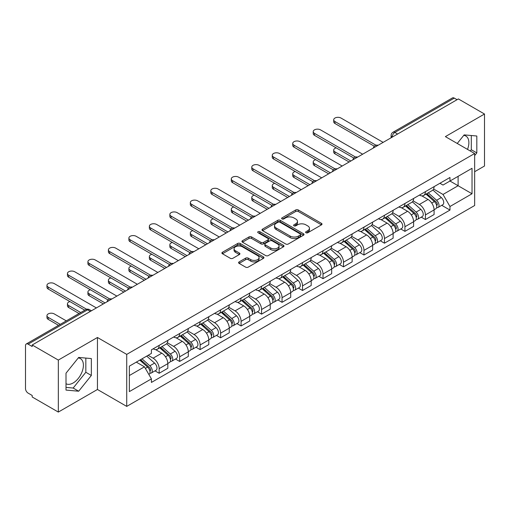 <?xml version="1.0" encoding="UTF-8"?>
<svg xmlns="http://www.w3.org/2000/svg" width="510" height="510" viewBox="0 0 510 510"><rect width="100%" height="100%" fill="white"/><g stroke="black" fill="none" stroke-linecap="round" stroke-linejoin="round"><path stroke-width="0.76" d="M305.981 232.751A1.275 0.739 0 0 0 307.785 232.751L321.478 224.846A1.823 1.052 0 0 0 322.008 224.1A1.823 1.052 0 0 0 321.478 223.361L298.28 209.967A1.823 1.052 0 0 0 295.698 209.967L282.011 217.872A1.275 0.739 0 0 0 281.635 218.395A1.275 0.739 0 0 0 282.011 218.911A1.275 0.739 0 0 0 283.815 218.911L285.587 217.891A5.833 3.366 0 0 1 293.83 217.891L295.768 219.007A5.833 3.366 0 0 1 297.477 221.385A5.833 3.366 0 0 1 295.768 223.769L293.996 224.789A1.275 0.739 0 0 0 293.62 225.312A1.275 0.739 0 0 0 293.996 225.834A1.275 0.739 0 0 0 295.8 225.834L297.572 224.808A5.833 3.366 0 0 1 305.815 224.808L307.753 225.924A5.833 3.366 0 0 1 309.462 228.308A5.833 3.366 0 0 1 307.753 230.686L305.981 231.712A1.275 0.739 0 0 0 305.605 232.228A1.275 0.739 0 0 0 305.981 232.751L305.981 231.712M463.737 135.392A14.484 8.364 -60 0 1 465.879 136.049A14.484 8.364 -60 0 1 467.504 149.392M78.266 357.943A14.484 8.364 -60 0 1 80.401 358.6A14.484 8.364 -60 0 1 82.62 370.209A14.484 8.364 -60 0 1 73.159 382.972A14.484 8.364 -60 0 1 66.007 383.737M239.126 261.898A1.823 1.052 0 0 0 238.591 262.644A1.823 1.052 0 0 0 239.126 263.389L245.635 267.144A1.823 1.052 0 0 0 248.211 267.144L263.421 258.366A1.823 1.052 0 0 0 263.95 257.62A1.823 1.052 0 0 0 263.421 256.881L240.223 243.487A1.823 1.052 0 0 0 237.641 243.487L222.436 252.265A1.823 1.052 0 0 0 221.901 253.011A1.823 1.052 0 0 0 222.436 253.75L230.297 258.289A1.823 1.052 0 0 0 232.872 258.289L239.381 254.535A1.823 1.052 0 0 0 239.917 253.789A1.823 1.052 0 0 0 239.381 253.043L235.486 250.792A4.877 2.818 0 0 1 234.058 248.803A4.877 2.818 0 0 1 237.067 246.202A4.877 2.818 0 0 1 242.377 246.815L257.652 255.631A4.877 2.818 0 0 1 259.08 257.62A4.877 2.818 0 0 1 256.071 260.221A4.877 2.818 0 0 1 250.754 259.609L248.211 258.143A1.823 1.052 0 0 0 245.635 258.143L239.126 261.898L239.126 263.389M126.729 354.393L97.448 337.486L58.325 360.079L32.194 344.989L458.375 98.94L484.5 114.023L445.377 136.616L474.651 153.516L126.729 354.393L126.729 406.393L474.651 205.517L474.651 153.516M285.715 244.003A1.823 1.052 0 0 0 288.29 244.003L303.495 235.225A1.823 1.052 0 0 0 304.03 234.485A1.823 1.052 0 0 0 303.495 233.739L280.302 220.345A1.823 1.052 0 0 0 277.72 220.345L262.516 229.124A1.823 1.052 0 0 0 261.981 229.87A1.823 1.052 0 0 0 262.516 230.616L285.715 244.003M258.583 233.025A1.275 0.739 0 0 1 259.877 233.21L259.877 231.693L283.458 245.31A1.823 1.052 0 0 1 283.993 246.049A1.823 1.052 0 0 1 283.458 246.795L268.254 255.574A1.823 1.052 0 0 1 265.672 255.574L242.48 242.18L242.48 240.694A1.823 1.052 0 0 0 241.944 241.44A1.823 1.052 0 0 0 242.48 242.18M242.48 240.694L248.982 236.94A1.823 1.052 0 0 1 251.564 236.94L260.967 242.371A1.823 1.052 0 0 0 263.549 242.371L267.865 239.878A1.823 1.052 0 0 0 268.4 239.133A1.823 1.052 0 0 0 267.865 238.387L258.073 232.732A1.275 0.739 0 0 1 257.697 232.216A1.275 0.739 0 0 1 258.487 231.534A1.275 0.739 0 0 1 259.877 231.693M58.325 360.079L58.325 412.074L32.194 396.99L32.194 395.473L28.126 393.127A3.717 2.142 -120 0 1 25.5 388.575L25.5 345.672A3.717 2.142 -120 0 1 26.271 343.976L85.744 309.634A3.717 2.142 60 0 1 87.599 309.819L28.126 344.161A3.717 2.142 -120 0 0 26.271 343.976M474.651 171.711L484.5 166.024L484.5 114.023M58.325 412.074L97.448 389.487L126.729 406.393M32.194 344.989L32.194 346.507L28.126 344.161M397.583 134.034L394.829 132.447A3.717 2.142 60 0 0 392.968 132.262L452.446 97.926A3.717 2.142 60 0 1 454.302 98.105L394.829 132.447A3.717 2.142 120 0 0 392.203 136.992L392.203 137.145M457.062 99.699L454.302 98.105M425.416 191.645A8.543 4.934 60 0 1 423.651 195.483L432.314 190.479A8.543 4.934 -120 0 0 434.08 186.641M413.119 200.844L419.379 204.459A8.543 4.934 60 0 1 425.416 214.92L434.086 209.916A8.543 4.934 -120 0 0 428.043 199.455L421.84 195.872M434.086 209.916L434.086 214.538L425.416 219.542L421.266 217.145M423.651 195.483A8.543 4.934 60 0 1 419.443 195.094M425.416 214.92L425.416 219.542M404.934 203.471A8.543 4.934 60 0 1 403.168 207.302L411.831 202.304A8.543 4.934 -120 0 0 413.604 198.466M400.783 228.964L404.934 231.368L413.604 226.363L413.604 221.742A8.543 4.934 -120 0 0 407.56 211.28L401.357 207.697M403.168 207.302A8.543 4.934 60 0 1 398.96 206.92M392.636 212.67L398.897 216.285A8.543 4.934 60 0 1 404.934 226.74L404.934 231.368M384.457 215.297A8.543 4.934 60 0 1 382.685 219.128L391.348 214.13A8.543 4.934 -120 0 0 393.121 210.292M380.301 240.79L384.457 243.194L393.121 238.189L393.121 233.567A8.543 4.934 -120 0 0 387.084 223.106L380.881 219.523M382.685 219.128A8.543 4.934 60 0 1 378.484 218.745M372.16 224.496L378.414 228.104A8.543 4.934 60 0 1 384.457 238.565L384.457 243.194M363.974 227.122A8.543 4.934 60 0 1 362.202 230.953L370.872 225.955A8.543 4.934 -120 0 0 372.638 222.118M359.818 252.616L363.974 255.019L372.638 250.015L372.638 245.386A8.543 4.934 -120 0 0 366.601 234.931L360.398 231.349M362.202 230.953A8.543 4.934 60 0 1 358.001 230.571M351.677 236.321L357.931 239.929A8.543 4.934 60 0 1 363.974 250.391L363.974 255.019M343.491 238.948A8.543 4.934 60 0 1 341.725 242.779L350.389 237.775A8.543 4.934 -120 0 0 352.155 233.943M339.335 264.441L343.491 266.838L352.155 261.84L352.155 257.212A8.543 4.934 -120 0 0 346.118 246.751L339.915 243.174M341.725 242.779A8.543 4.934 60 0 1 337.518 242.397M331.194 248.14L337.454 251.755A8.543 4.934 60 0 1 343.491 262.216L343.491 266.838M323.008 250.773A8.543 4.934 60 0 1 321.243 254.605L329.906 249.6A8.543 4.934 -120 0 0 331.672 245.769M318.852 276.267L323.008 278.664L331.672 273.666L331.672 269.038A8.543 4.934 -120 0 0 325.635 258.576L319.432 255M321.243 254.605A8.543 4.934 60 0 1 317.035 254.222M310.711 259.966L316.971 263.581A8.543 4.934 60 0 1 323.008 274.042L323.008 278.664M302.526 262.599A8.543 4.934 60 0 1 300.76 266.43L309.423 261.426A8.543 4.934 -120 0 0 311.196 257.595M298.375 288.093L302.526 290.49L311.196 285.492L311.196 280.863A8.543 4.934 -120 0 0 305.152 270.402L298.949 266.826M300.76 266.43A8.543 4.934 60 0 1 296.552 266.048M290.228 271.792L296.488 275.406A8.543 4.934 60 0 1 302.526 285.868L302.526 290.49M282.049 274.418A8.543 4.934 60 0 1 280.277 278.256L288.94 273.252A8.543 4.934 -120 0 0 290.713 269.42M277.893 299.918L282.049 302.315L290.713 297.311L290.713 292.689A8.543 4.934 -120 0 0 284.669 282.228L278.473 278.645M280.277 278.256A8.543 4.934 60 0 1 276.076 277.867M269.745 283.617L276.006 287.232A8.543 4.934 60 0 1 282.049 297.693L282.049 302.315M261.566 286.244A8.543 4.934 60 0 1 259.794 290.082L268.464 285.077A8.543 4.934 -120 0 0 270.23 281.246M257.41 311.744L261.566 314.141L270.23 309.137L270.23 304.515A8.543 4.934 -120 0 0 264.193 294.053L257.99 290.47M259.794 290.082A8.543 4.934 60 0 1 255.593 289.693M249.269 295.443L255.523 299.058A8.543 4.934 60 0 1 261.566 309.519L261.566 314.141M241.083 298.07A8.543 4.934 60 0 1 239.311 301.907L247.981 296.903A8.543 4.934 -120 0 0 249.747 293.072M236.927 323.57L241.083 325.966L249.747 320.962L249.747 316.34A8.543 4.934 -120 0 0 243.71 305.879L237.507 302.296M239.311 301.907A8.543 4.934 60 0 1 235.11 301.518M228.786 307.269L235.046 310.883A8.543 4.934 60 0 1 241.083 321.345L241.083 325.966M220.601 309.895A8.543 4.934 60 0 1 218.835 313.733L227.498 308.728A8.543 4.934 -120 0 0 229.264 304.891M216.444 335.395L220.601 337.792L229.264 332.788L229.264 328.166A8.543 4.934 -120 0 0 223.227 317.704L217.024 314.122M218.835 313.733A8.543 4.934 60 0 1 214.627 313.344M208.303 319.094L214.563 322.709A8.543 4.934 60 0 1 220.601 333.17L220.601 337.792M200.118 321.721A8.543 4.934 60 0 1 198.352 325.552L207.015 320.554A8.543 4.934 -120 0 0 208.788 316.716M195.967 347.221L200.118 349.618L208.788 344.613L208.788 339.992A8.543 4.934 -120 0 0 202.744 329.53L196.541 325.947M198.352 325.552A8.543 4.934 60 0 1 194.144 325.17M187.82 330.92L194.08 334.534A8.543 4.934 60 0 1 200.118 344.989L200.118 349.618M179.635 333.546A8.543 4.934 60 0 1 177.869 337.378L186.532 332.38A8.543 4.934 -120 0 0 188.305 328.542M175.485 359.04L179.635 361.443L188.305 356.439L188.305 351.817A8.543 4.934 -120 0 0 182.261 341.356L176.058 337.773M177.869 337.378A8.543 4.934 60 0 1 173.661 336.995M167.337 342.745L173.598 346.354A8.543 4.934 60 0 1 179.635 356.815L179.635 361.443M159.158 345.372A8.543 4.934 60 0 1 157.386 349.203L166.05 344.205A8.543 4.934 -120 0 0 167.822 340.368M155.002 370.866L159.158 373.269L167.822 368.265L167.822 363.636A8.543 4.934 -120 0 0 161.785 353.181L155.582 349.599M157.386 349.203A8.543 4.934 60 0 1 153.185 348.821M148.13 355.304L153.115 358.179A8.543 4.934 60 0 1 159.158 368.641L159.158 373.269M439.926 183.268L443.011 185.053L472.024 168.3L458.107 176.333L458.107 185.736L443.011 194.45L433.602 189.019M129.355 375.538L144.451 366.824L151.413 378.873L129.355 391.61L129.355 366.142L151.413 353.404L151.413 349.841L449.973 177.474L449.973 181.031L472.024 193.768L449.973 206.505L443.011 194.45M472.024 168.3L472.024 193.768M151.413 378.873L151.413 382.436L449.973 210.069L449.973 206.505M474.651 155.601L476.818 152.904L476.818 136.011L464.151 134.882L457.247 143.469M97.448 337.486L97.448 389.487M66.007 390.086L78.674 391.221L91.341 375.462L91.341 358.568L78.674 357.433L66.007 373.192L66.007 390.086M144.451 366.824L136.31 362.125M441.743 205.32L449.973 210.069M470.284 150.992L471.304 149.723L471.304 135.52M471.304 149.723L476.818 152.904M66.007 387.396L73.159 388.04L85.827 372.274L85.827 358.071M73.159 388.04L78.674 391.221M85.827 372.274L91.341 375.462M306.491 232.93L307.753 232.203A5.833 3.366 0 0 0 309.462 229.825L309.462 228.308M297.477 221.385L297.477 222.902A5.833 3.366 0 0 1 295.768 225.286L294.506 226.013M321.453 224.859L298.28 211.484A1.823 1.052 0 0 0 295.698 211.484L282.521 219.096M303.495 233.739L303.495 235.225L280.302 221.863A1.823 1.052 0 0 0 277.72 221.863L262.542 230.628M300.275 235.002A1.275 0.739 0 0 0 300.651 234.485A1.275 0.739 0 0 0 300.275 233.962L279.913 222.207A1.275 0.739 0 0 0 278.109 222.207L276.241 223.284A5.833 3.366 0 0 0 274.533 225.662A5.833 3.366 0 0 0 276.241 228.047L290.158 236.079A5.833 3.366 0 0 0 298.407 236.079L300.275 235.002L300.275 236.519A1.275 0.739 0 0 0 300.651 235.996L300.651 234.485M274.533 225.662L274.533 227.179A5.833 3.366 0 0 0 276.241 229.564L276.241 228.047M300.275 236.519L298.407 237.596A5.833 3.366 0 0 1 290.158 237.596L276.241 229.564M242.499 242.199L248.982 238.451L248.982 236.94M268.4 239.133L268.4 240.65A1.823 1.052 0 0 1 267.865 241.389L263.549 243.882A1.823 1.052 0 0 1 260.967 243.882L251.564 238.451A1.823 1.052 0 0 0 248.982 238.451M259.877 233.21L283.433 246.808M270.733 248.007A4.877 2.818 0 0 0 276.044 248.612A4.877 2.818 0 0 0 279.053 246.018A4.877 2.818 0 0 0 277.625 244.022L272.244 240.918A1.823 1.052 0 0 0 269.669 240.918L265.353 243.41A1.823 1.052 0 0 0 264.817 244.156A1.823 1.052 0 0 0 265.353 244.896L270.733 248.007L270.733 249.524A4.877 2.818 0 0 0 276.044 250.129A4.877 2.818 0 0 0 279.053 247.528L279.053 246.018M264.817 244.156L264.817 245.673A1.823 1.052 0 0 0 265.353 246.413L265.353 244.896M270.733 249.524L265.353 246.413M259.08 257.62L259.08 259.137A4.877 2.818 0 0 1 256.071 261.738A4.877 2.818 0 0 1 250.754 261.126L248.211 259.66A1.823 1.052 0 0 0 245.635 259.66L239.152 263.402M234.058 248.803L234.058 250.321A4.877 2.818 0 0 0 235.486 252.31L235.486 250.792M239.362 254.547L235.486 252.31M263.396 258.379L240.223 245.004A1.823 1.052 0 0 0 237.641 245.004L222.462 253.77M426.009 194.119L434.354 201.565A4.641 2.677 60 0 1 435.814 208.743L434.08 209.744M426.232 194.316L430.159 196.579M336.198 147.868A4.271 2.467 -0 0 0 333.706 150.106A4.271 2.467 -0 0 0 334.955 151.852L350.842 161.02M426.851 193.628L436.139 201.915A2.231 1.288 60 0 1 436.84 205.364A2.231 1.288 60 0 1 436.636 205.441M428.241 192.831L436.585 200.277A4.641 2.677 60 0 1 438.045 207.455A4.641 2.677 60 0 1 436.643 207.602M432.894 190.032L441.316 197.548A4.641 2.677 60 0 1 442.769 204.727L438.045 207.455M349.14 162.008L334.955 153.822A4.271 2.467 180 0 1 333.706 152.076L333.706 150.106M374.314 146.223L334.955 123.503A4.271 2.467 180 0 1 333.706 121.756L333.706 119.786A4.271 2.467 -0 0 0 334.955 121.533L376.01 145.229M383.144 142.373L340.999 118.046A4.271 2.467 -0 0 0 336.345 117.51A4.271 2.467 -0 0 0 333.706 119.786M405.526 205.944L413.878 213.39A4.641 2.677 60 0 1 415.331 220.569L413.597 221.569M405.75 206.142L409.677 208.405M315.715 159.694A4.271 2.467 -0 0 0 313.223 161.931A4.271 2.467 -0 0 0 314.479 163.678L330.359 172.845M406.368 205.453L415.656 213.741A2.231 1.288 60 0 1 416.358 217.19A2.231 1.288 60 0 1 416.154 217.266M407.758 204.65L416.109 212.103A4.641 2.677 60 0 1 417.562 219.281A4.641 2.677 60 0 1 416.16 219.427M412.411 201.858L420.833 209.374A4.641 2.677 60 0 1 422.293 216.552L417.562 219.281M328.657 173.833L314.479 165.648A4.271 2.467 180 0 1 313.223 163.901L313.223 161.931M385.05 217.77L393.395 225.216A4.641 2.677 60 0 1 394.848 232.394L393.121 233.395M385.267 217.961L389.194 220.231M295.233 171.519A4.271 2.467 -0 0 0 292.74 173.757A4.271 2.467 -0 0 0 293.996 175.504L309.882 184.671M385.892 217.279L395.173 225.567A2.231 1.288 60 0 1 395.875 229.016A2.231 1.288 60 0 1 395.671 229.092M387.281 216.476L395.626 223.928A4.641 2.677 60 0 1 397.08 231.106A4.641 2.677 60 0 1 395.683 231.253M391.935 213.684L400.35 221.2A4.641 2.677 60 0 1 401.81 228.372L397.08 231.106M308.174 185.659L293.996 177.474A4.271 2.467 180 0 1 292.74 175.727L292.74 173.757M353.832 158.049L314.479 135.328A4.271 2.467 180 0 1 313.223 133.582L313.223 131.612A4.271 2.467 -0 0 0 314.479 133.352L355.527 157.054M362.661 154.198L320.516 129.865A4.271 2.467 -0 0 0 315.862 129.336A4.271 2.467 -0 0 0 313.223 131.612M333.349 169.875L293.996 147.148A4.271 2.467 180 0 1 292.74 145.407L292.74 143.438A4.271 2.467 -0 0 0 293.996 145.178L335.044 168.88M342.178 166.024L300.033 141.691A4.271 2.467 -0 0 0 295.379 141.162A4.271 2.467 -0 0 0 292.74 143.438M364.567 229.589L372.912 237.042A4.641 2.677 60 0 1 374.365 244.22L372.638 245.214M364.784 229.787L368.717 232.056M274.75 183.339A4.271 2.467 -0 0 0 272.263 185.583A4.271 2.467 -0 0 0 273.513 187.323L289.399 196.497M365.409 229.105L374.697 237.392A2.231 1.288 60 0 1 375.392 240.841A2.231 1.288 60 0 1 375.188 240.918M366.798 228.301L375.143 235.754A4.641 2.677 60 0 1 376.603 242.926A4.641 2.677 60 0 1 375.201 243.079M371.452 225.509L379.867 233.019A4.641 2.677 60 0 1 381.327 240.197L376.603 242.926M287.691 197.485L273.513 189.299A4.271 2.467 180 0 1 272.263 187.552L272.263 185.583M344.084 241.415L352.429 248.867A4.641 2.677 60 0 1 353.889 256.039L352.155 257.04M344.307 241.612L348.234 243.882M254.267 195.164A4.271 2.467 -0 0 0 251.781 197.408A4.271 2.467 -0 0 0 253.03 199.149L268.917 208.322M344.926 240.93L354.214 249.218A2.231 1.288 60 0 1 354.909 252.66A2.231 1.288 60 0 1 354.711 252.743M346.315 240.127L354.66 247.573A4.641 2.677 60 0 1 356.12 254.751A4.641 2.677 60 0 1 354.718 254.904M350.969 237.335L359.391 244.845A4.641 2.677 60 0 1 360.844 252.023L356.12 254.751M267.208 209.31L253.03 201.119A4.271 2.467 180 0 1 251.781 199.378L251.781 197.408M323.601 253.24L331.946 260.686A4.641 2.677 60 0 1 333.406 267.865L331.672 268.866M323.824 253.438L327.751 255.708M233.79 206.99A4.271 2.467 -0 0 0 231.298 209.234A4.271 2.467 -0 0 0 232.547 210.974L248.434 220.148M324.443 252.756L333.731 261.043A2.231 1.288 60 0 1 334.433 264.486A2.231 1.288 60 0 1 334.228 264.569M325.833 251.953L334.178 259.399A4.641 2.677 60 0 1 335.637 266.577A4.641 2.677 60 0 1 334.235 266.73M330.486 249.16L338.908 256.67A4.641 2.677 60 0 1 340.361 263.849L335.637 266.577M246.725 221.136L232.547 212.944A4.271 2.467 180 0 1 231.298 211.204L231.298 209.234M312.872 181.7L273.513 158.973A4.271 2.467 180 0 1 272.263 157.233L272.263 155.263A4.271 2.467 -0 0 0 273.513 157.004L314.562 180.706M321.695 177.85L279.55 153.516A4.271 2.467 -0 0 0 274.896 152.981A4.271 2.467 -0 0 0 272.263 155.263M292.389 193.526L253.03 170.799A4.271 2.467 180 0 1 251.781 169.059L251.781 167.089A4.271 2.467 -0 0 0 253.03 168.829L294.085 192.531M301.212 189.675L259.067 165.342A4.271 2.467 -0 0 0 254.413 164.806A4.271 2.467 -0 0 0 251.781 167.089M271.906 205.351L232.547 182.625A4.271 2.467 180 0 1 231.298 180.884L231.298 178.914A4.271 2.467 -0 0 0 232.547 180.655L273.602 204.357M280.736 201.501L238.591 177.168A4.271 2.467 -0 0 0 233.937 176.632A4.271 2.467 -0 0 0 231.298 178.914M303.118 265.066L311.463 272.512A4.641 2.677 60 0 1 312.923 279.69L311.189 280.691M303.342 265.264L307.269 267.533M213.308 218.815A4.271 2.467 -0 0 0 210.815 221.059A4.271 2.467 -0 0 0 212.064 222.8L227.951 231.973M303.96 264.582L313.248 272.869A2.231 1.288 60 0 1 313.95 276.312A2.231 1.288 60 0 1 313.746 276.394M305.35 263.778L313.701 271.224A4.641 2.677 60 0 1 315.154 278.403A4.641 2.677 60 0 1 313.752 278.556M310.003 260.986L318.425 268.496A4.641 2.677 60 0 1 319.885 275.674L315.154 278.403M226.249 232.955L212.064 224.77A4.271 2.467 180 0 1 210.815 223.029L210.815 221.059M251.424 217.171L212.064 194.45A4.271 2.467 180 0 1 210.815 192.71L210.815 190.734A4.271 2.467 -0 0 0 212.064 192.48L253.119 216.183M260.253 213.327L218.108 188.993A4.271 2.467 -0 0 0 213.454 188.458A4.271 2.467 -0 0 0 210.815 190.734M282.636 276.892L290.987 284.338A4.641 2.677 60 0 1 292.44 291.516L290.713 292.517M282.859 277.089L286.786 279.359M192.825 230.641A4.271 2.467 -0 0 0 190.332 232.885A4.271 2.467 -0 0 0 191.588 234.625L207.474 243.799M283.483 276.407L292.765 284.695A2.231 1.288 60 0 1 293.467 288.137A2.231 1.288 60 0 1 293.263 288.22M284.873 275.604L293.218 283.05A4.641 2.677 60 0 1 294.672 290.228A4.641 2.677 60 0 1 293.269 290.375M289.527 272.812L297.942 280.322A4.641 2.677 60 0 1 299.402 287.5L294.672 290.228M205.766 244.781L191.588 236.595A4.271 2.467 180 0 1 190.332 234.855L190.332 232.885M230.941 228.996L191.588 206.276A4.271 2.467 180 0 1 190.332 204.529L190.332 202.559A4.271 2.467 -0 0 0 191.588 204.306L232.636 228.008M239.77 225.152L197.625 200.819A4.271 2.467 -0 0 0 192.971 200.283A4.271 2.467 -0 0 0 190.332 202.559M262.159 288.717L270.504 296.163A4.641 2.677 60 0 1 271.957 303.342L270.23 304.342M262.376 288.915L266.309 291.184M172.342 242.467A4.271 2.467 -0 0 0 169.855 244.704A4.271 2.467 -0 0 0 171.105 246.451L186.991 255.625M263.001 288.233L272.283 296.52A2.231 1.288 60 0 1 272.984 299.963A2.231 1.288 60 0 1 272.78 300.046M264.39 287.43L272.735 294.876A4.641 2.677 60 0 1 274.195 302.054A4.641 2.677 60 0 1 272.793 302.2M269.044 284.637L277.459 292.147A4.641 2.677 60 0 1 278.919 299.325L274.195 302.054M185.283 256.606L171.105 248.421A4.271 2.467 180 0 1 169.855 246.681L169.855 244.704M210.458 240.822L171.105 218.101A4.271 2.467 180 0 1 169.855 216.355L169.855 214.385A4.271 2.467 -0 0 0 171.105 216.132L212.154 239.834M219.287 236.978L177.142 212.644A4.271 2.467 -0 0 0 172.488 212.109A4.271 2.467 -0 0 0 169.855 214.385M241.676 300.543L250.021 307.989A4.641 2.677 60 0 1 251.481 315.167L249.747 316.168M241.899 300.741L245.826 303.01M151.859 254.292A4.271 2.467 -0 0 0 149.373 256.53A4.271 2.467 -0 0 0 150.622 258.277L166.509 267.45M242.518 300.058L251.806 308.34A2.231 1.288 60 0 1 252.501 311.788A2.231 1.288 60 0 1 252.303 311.871M243.907 299.255L252.252 306.701A4.641 2.677 60 0 1 253.712 313.88A4.641 2.677 60 0 1 252.31 314.026M248.561 296.457L256.983 303.973A4.641 2.677 60 0 1 258.436 311.151L253.712 313.88M164.8 268.432L150.622 260.247A4.271 2.467 180 0 1 149.373 258.506L149.373 256.53M189.981 252.648L150.622 229.927A4.271 2.467 180 0 1 149.373 228.18L149.373 226.21A4.271 2.467 -0 0 0 150.622 227.957L191.677 251.653M198.804 248.797L156.659 224.47A4.271 2.467 -0 0 0 152.005 223.935A4.271 2.467 -0 0 0 149.373 226.21M221.193 312.369L229.538 319.815A4.641 2.677 60 0 1 230.998 326.993L229.264 327.994M221.416 312.566L225.344 314.829M131.382 266.118A4.271 2.467 -0 0 0 128.89 268.356A4.271 2.467 -0 0 0 130.139 270.102L146.026 279.27M222.035 311.878L231.323 320.165A2.231 1.288 60 0 1 232.024 323.614A2.231 1.288 60 0 1 231.82 323.691M223.425 311.081L231.769 318.527A4.641 2.677 60 0 1 233.229 325.705A4.641 2.677 60 0 1 231.827 325.852M228.078 308.282L236.5 315.798A4.641 2.677 60 0 1 237.953 322.977L233.229 325.705M144.317 280.258L130.139 272.072A4.271 2.467 180 0 1 128.89 270.325L128.89 268.356M169.498 264.473L130.139 241.753A4.271 2.467 180 0 1 128.89 240.006L128.89 238.036A4.271 2.467 -0 0 0 130.139 239.783L171.194 263.479M178.328 260.623L136.183 236.296A4.271 2.467 -0 0 0 131.529 235.76A4.271 2.467 -0 0 0 128.89 238.036M200.71 324.194L209.055 331.64A4.641 2.677 60 0 1 210.515 338.818L208.781 339.819M200.934 324.392L204.861 326.655M110.9 277.944A4.271 2.467 -0 0 0 108.407 280.181A4.271 2.467 -0 0 0 109.656 281.928L125.543 291.095M201.552 323.703L210.84 331.991A2.231 1.288 60 0 1 211.542 335.44A2.231 1.288 60 0 1 211.338 335.516M202.942 322.906L211.293 330.353A4.641 2.677 60 0 1 212.746 337.531A4.641 2.677 60 0 1 211.344 337.677M207.595 320.108L216.017 327.624A4.641 2.677 60 0 1 217.47 334.802L212.746 337.531M123.841 292.083L109.656 283.898A4.271 2.467 180 0 1 108.407 282.151L108.407 280.181M149.016 276.299L109.656 253.578A4.271 2.467 180 0 1 108.407 251.832L108.407 249.862A4.271 2.467 -0 0 0 109.656 251.602L150.711 275.304M157.845 272.448L115.7 248.115A4.271 2.467 -0 0 0 111.046 247.586A4.271 2.467 -0 0 0 108.407 249.862M180.228 336.02L188.579 343.466A4.641 2.677 60 0 1 190.032 350.644L188.298 351.645M180.451 336.211L184.378 338.481M90.417 289.769A4.271 2.467 -0 0 0 87.924 292.007A4.271 2.467 -0 0 0 89.18 293.754L105.06 302.921M181.069 335.529L190.357 343.817A2.231 1.288 60 0 1 191.059 347.265A2.231 1.288 60 0 1 190.855 347.342M182.465 334.726L190.81 342.178A4.641 2.677 60 0 1 192.264 349.356A4.641 2.677 60 0 1 190.861 349.503M187.113 331.933L195.534 339.45A4.641 2.677 60 0 1 196.994 346.628L192.264 349.356M103.358 303.909L89.18 295.724A4.271 2.467 180 0 1 87.924 293.977L87.924 292.007M128.533 288.124L89.18 265.398A4.271 2.467 180 0 1 87.924 263.657L87.924 261.687A4.271 2.467 -0 0 0 89.18 263.428L130.228 287.13M137.362 284.274L95.217 259.941A4.271 2.467 -0 0 0 90.563 259.411A4.271 2.467 -0 0 0 87.924 261.687M159.751 347.839L168.096 355.291A4.641 2.677 60 0 1 169.549 362.47L167.822 363.464M159.968 348.037L163.895 350.306M69.934 301.588A4.271 2.467 -0 0 0 67.447 303.832A4.271 2.467 -0 0 0 68.697 305.573L80.739 312.528M160.593 347.355L169.875 355.642A2.231 1.288 60 0 1 170.576 359.091A2.231 1.288 60 0 1 170.372 359.167M161.982 346.551L170.327 354.004A4.641 2.677 60 0 1 171.781 361.176A4.641 2.677 60 0 1 170.385 361.329M166.636 343.759L175.051 351.269A4.641 2.677 60 0 1 176.511 358.447L171.781 361.176M79.031 313.516L68.697 307.549A4.271 2.467 180 0 1 67.447 305.802L67.447 303.832M108.05 299.95L68.697 277.223A4.271 2.467 180 0 1 67.447 275.483L67.447 273.513A4.271 2.467 -0 0 0 68.697 275.253L109.746 298.956M116.879 296.1L74.734 271.766A4.271 2.467 -0 0 0 70.08 271.231A4.271 2.467 -0 0 0 67.447 273.513M139.778 360.124L147.613 367.117A4.641 2.677 60 0 1 149.073 374.289L148.837 374.423M139.855 360.079L143.418 362.132M66.294 320.866L54.251 313.911A4.271 2.467 -0 0 0 49.597 313.382A4.271 2.467 -0 0 0 46.965 315.658A4.271 2.467 -0 0 0 48.214 317.398L60.256 324.354M140.62 359.639L149.398 367.468A2.231 1.288 60 0 1 150.093 370.91A2.231 1.288 60 0 1 149.889 370.993M142.009 358.836L149.844 365.823A4.641 2.677 60 0 1 151.304 373.001A4.641 2.677 60 0 1 149.902 373.154M146.733 356.108L154.568 363.094A4.641 2.677 60 0 1 156.028 370.273L151.304 373.001M58.548 325.335L48.214 319.375A4.271 2.467 180 0 1 46.965 317.628L46.965 315.658M84.807 310.176L48.214 289.049A4.271 2.467 180 0 1 46.965 287.308L46.965 285.339A4.271 2.467 -0 0 0 48.214 287.079L86.643 309.264M96.396 307.925L54.251 283.592A4.271 2.467 -0 0 0 49.597 283.056A4.271 2.467 -0 0 0 46.965 285.339M392.33 137.069L392.203 136.992A3.717 2.142 0 0 1 391.113 135.475L391.113 137.77M179.635 356.815L188.305 351.817M200.118 344.989L208.788 339.992M220.601 333.17L229.264 328.166M241.083 321.345L249.747 316.34M261.566 309.519L270.23 304.515M282.049 297.693L290.713 292.689M302.526 285.868L311.196 280.863M323.008 274.042L331.672 269.038M343.491 262.216L352.155 257.212M363.974 250.391L372.638 245.386M384.457 238.565L393.121 233.567M404.934 226.74L413.604 221.742M159.158 368.641L167.822 363.636M153.115 358.179L161.785 353.181M173.598 346.354L182.261 341.356M194.08 334.534L202.744 329.53M214.563 322.709L223.227 317.704M235.046 310.883L243.71 305.879M255.523 299.058L264.193 294.053M276.006 287.232L284.669 282.228M296.488 275.406L305.152 270.402M316.971 263.581L325.635 258.576M337.454 251.755L346.118 246.751M357.931 239.929L366.601 234.931M378.414 228.104L387.084 223.106M398.897 216.285L407.56 211.28M419.379 204.459L428.043 199.455M377.789 145.465A3.717 2.142 120 0 0 376.15 146.408M357.312 157.29A3.717 2.142 120 0 0 355.668 158.234M336.829 169.116A3.717 2.142 120 0 0 335.185 170.059M316.347 180.942A3.717 2.142 120 0 0 314.708 181.885M295.864 192.767A3.717 2.142 120 0 0 294.225 193.711M275.381 204.587A3.717 2.142 120 0 0 273.742 205.536M254.898 216.412A3.717 2.142 120 0 0 253.26 217.362M234.422 228.238A3.717 2.142 120 0 0 232.777 229.188M213.939 240.063A3.717 2.142 120 0 0 212.3 241.013M193.456 251.889A3.717 2.142 120 0 0 191.817 252.839M172.973 263.715A3.717 2.142 120 0 0 171.334 264.658M152.49 275.54A3.717 2.142 120 0 0 150.852 276.484M132.013 287.366A3.717 2.142 120 0 0 130.369 288.309M111.531 299.191A3.717 2.142 120 0 0 109.892 300.135M90.359 311.412L87.599 309.819A3.717 2.142 120 0 1 89.46 309.634A3.717 3.717 0 0 0 85.744 309.634M307.753 232.203L307.753 230.686M293.996 225.834L293.996 224.789M295.768 225.286L295.768 223.769M282.011 218.911L282.011 217.872M295.698 211.484L295.698 209.967M298.28 211.484L298.28 209.967M321.478 224.846L321.478 223.361M262.516 230.616L262.516 229.124M277.72 221.863L277.72 220.345M280.302 221.863L280.302 220.345M290.158 237.596L290.158 236.079M298.407 237.596L298.407 236.079M251.564 238.451L251.564 236.94M260.967 243.882L260.967 242.371M263.549 243.882L263.549 242.371M267.865 241.389L267.865 239.878M283.458 246.795L283.458 245.31M245.635 259.66L245.635 258.143M248.211 259.66L248.211 258.143M250.754 261.126L250.754 259.609M239.381 254.535L239.381 253.043M222.436 253.75L222.436 252.265M237.641 245.004L237.641 243.487M240.223 245.004L240.223 243.487M263.421 258.366L263.421 256.881M434.354 201.565L431.753 203.069M437.299 204.344L436.464 204.829M441.316 197.548L436.585 200.277M334.955 153.822L334.955 151.852M334.955 121.533L334.955 123.503M413.878 213.39L411.27 214.895M416.817 216.17L415.981 216.648M420.833 209.374L416.109 212.103M314.479 165.648L314.479 163.678M393.395 225.216L390.794 226.714M396.334 227.995L395.499 228.474M400.35 221.2L395.626 223.928M293.996 177.474L293.996 175.504M314.479 133.352L314.479 135.328M293.996 145.178L293.996 147.148M372.912 237.042L370.311 238.54M375.857 239.821L375.016 240.299M379.867 233.019L375.143 235.754M273.513 189.299L273.513 187.323M352.429 248.867L349.828 250.365M355.374 251.64L354.539 252.125M359.391 244.845L354.66 247.573M253.03 201.119L253.03 199.149M331.946 260.686L329.345 262.191M334.892 263.466L334.056 263.95M338.908 256.67L334.178 259.399M232.547 212.944L232.547 210.974M273.513 157.004L273.513 158.973M253.03 168.829L253.03 170.799M232.547 180.655L232.547 182.625M311.463 272.512L308.862 274.017M314.409 275.292L313.573 275.776M318.425 268.496L313.701 271.224M212.064 224.77L212.064 222.8M212.064 192.48L212.064 194.45M290.987 284.338L288.38 285.842M293.926 287.117L293.091 287.602M297.942 280.322L293.218 283.05M191.588 236.595L191.588 234.625M191.588 204.306L191.588 206.276M270.504 296.163L267.903 297.668M273.449 298.943L272.608 299.427M277.459 292.147L272.735 294.876M171.105 248.421L171.105 246.451M171.105 216.132L171.105 218.101M250.021 307.989L247.42 309.493M252.966 310.769L252.131 311.253M256.983 303.973L252.252 306.701M150.622 260.247L150.622 258.277M150.622 227.957L150.622 229.927M229.538 319.815L226.937 321.319M232.483 322.594L231.648 323.079M236.5 315.798L231.769 318.527M130.139 272.072L130.139 270.102M130.139 239.783L130.139 241.753M209.055 331.64L206.454 333.145M212.001 334.42L211.165 334.904M216.017 327.624L211.293 330.353M109.656 283.898L109.656 281.928M109.656 251.602L109.656 253.578M188.579 343.466L185.971 344.964M191.518 346.245L190.683 346.724M195.534 339.45L190.81 342.178M89.18 295.724L89.18 293.754M89.18 263.428L89.18 265.398M168.096 355.291L165.495 356.79M171.041 358.071L170.2 358.549M175.051 351.269L170.327 354.004M68.697 307.549L68.697 305.573M68.697 275.253L68.697 277.223M147.613 367.117L145.369 368.411M150.558 369.89L149.717 370.375M154.568 363.094L149.844 365.823M48.214 319.375L48.214 317.398M48.214 287.079L48.214 289.049M378.108 145.28A3.717 3.717 0 0 0 373.339 148.034M357.625 157.105A3.717 3.717 0 0 0 352.863 159.859M337.142 168.931A3.717 3.717 0 0 0 332.38 171.685M316.659 180.757A3.717 3.717 0 0 0 311.897 183.511M296.183 192.582A3.717 3.717 0 0 0 291.414 195.336M275.7 204.408A3.717 3.717 0 0 0 270.931 207.156M255.217 216.234A3.717 3.717 0 0 0 250.448 218.981M234.734 228.059A3.717 3.717 0 0 0 229.972 230.807M214.251 239.885A3.717 3.717 0 0 0 209.489 242.632M193.768 251.71A3.717 3.717 0 0 0 189.006 254.458M173.292 263.53A3.717 3.717 0 0 0 168.523 266.284M152.809 275.355A3.717 3.717 0 0 0 148.04 278.109M132.326 287.181A3.717 3.717 0 0 0 127.564 289.935M111.843 299.007A3.717 3.717 0 0 0 107.081 301.761M91.449 310.781L89.46 309.634M392.968 132.262A3.717 3.717 0 0 0 391.113 135.475"/></g></svg>
